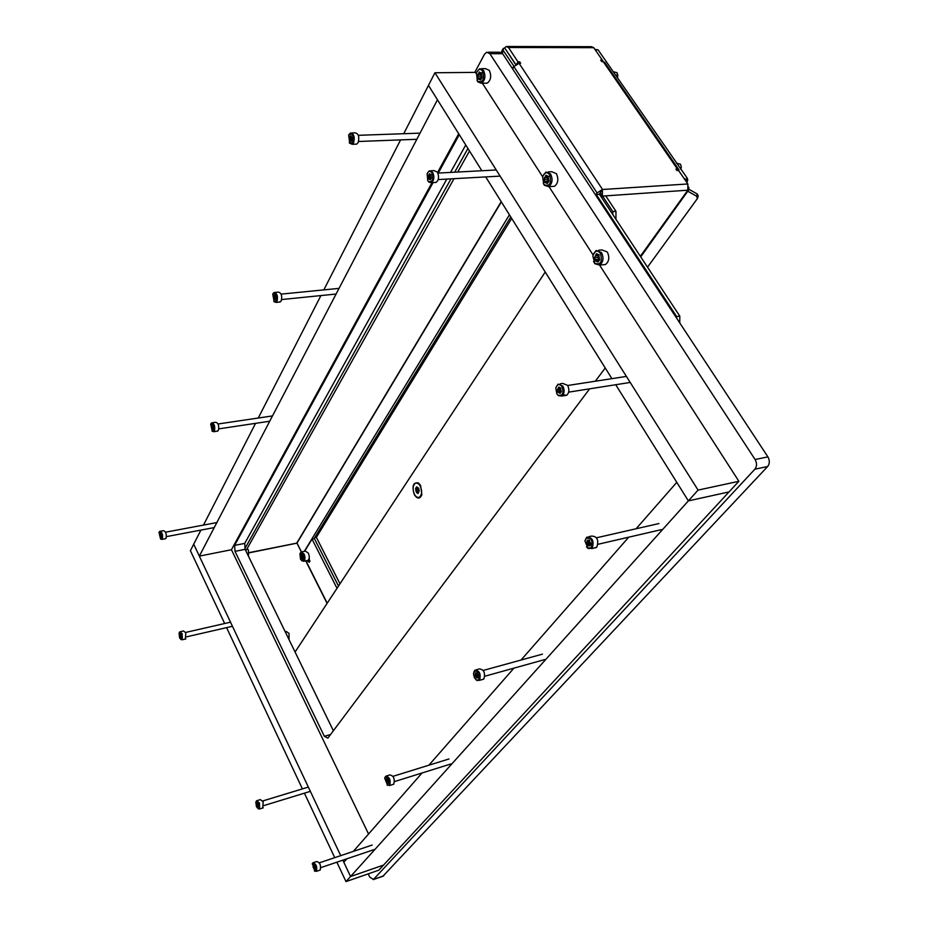 <?xml version="1.0" encoding="UTF-8"?>
<svg xmlns="http://www.w3.org/2000/svg" width="928" height="928" viewBox="0 0 928 928"><rect width="100%" height="100%" fill="white"/><g stroke="black" fill="none" stroke-linecap="round" stroke-linejoin="round"><path stroke-width="1.39" d="M248.53 556.336L248.426 550.118L247.196 548.529M289.049 639.647L289.014 633.395L286.288 631.492L285.209 631.759M307.064 560.582L309.291 562.333L309.256 556.812M310.033 561.173L308.943 559.155M515.829 64.519L504.681 47.92L503.22 48.534L503.475 50.878L514.042 66.375M678.832 170.88L678.878 169.685L677.382 169L675.92 169.082L676.93 170.555L678.554 170.462L687.868 183.964L687.81 190.205L640.332 256.29M601.553 61.341L602.307 60.088L600.694 60.1L601.646 61.468L604.662 62.28L678.646 169.348M602.307 60.088L593.734 47.676L591.391 46.69L507.268 46.493M512.627 68.892L513.868 66.665L519.065 63.29L520.654 63.278L519.703 61.851L517.963 61.863L508.486 47.514L506.189 46.493L504.681 47.92M296.925 543.019L301.345 551.905M595.66 195.089L597.075 192.943L602.376 189.509L600.358 192.885L602.411 195.994L602.388 189.498L687.868 183.964M516.826 63.904L517.963 61.863M601.599 197.536L602.411 195.994L605.648 195.866M612.793 214.507L612.782 211.561L602.562 196.075L605.729 195.866L615.96 211.329L615.972 219.321M612.782 211.561L615.96 211.329M515.701 64.612L506.642 50.889M244.853 548.715L450.985 178.86M454.697 172.19L467.921 148.468M512.43 68.602L513.671 66.375M245.874 550.884L454.024 178.686M457.748 172.028L469.51 151.009M518.903 63.29L519.703 61.851M600.37 192.618L599.233 194.277M687.799 190.194L688.785 189.799L688.75 187.143M249.18 552.624L296.995 543.089L501.352 201.91M301.414 551.882L296.995 543.089M510.771 216.966L314.116 538.692M509.426 214.82L304.338 551.325M304.628 551.267L312.04 539.11L337.015 588.317M314.29 538.402L338.511 586.044L314.406 538.634L312.04 539.11M511.688 218.44L316.367 537.358L339.996 583.782M594.918 49.381L598.084 49.857L687.196 178.13L687.706 179.928M602.284 60.146L603.2 61.468M683.75 177.99L686.198 180.055L686.813 177.816M686.894 182.526L686.198 180.055M647.524 267.194L697.346 198.627L696.65 196.202L697.253 193.975L689.098 189.416M687.764 191.238L696.65 196.202M697.253 193.975L698.146 195.994M316.367 537.358L314.72 537.695M420.628 485.541L418.308 482.873C413.03 482.282 411.73 486.26 414.398 494.833C417.449 499.171 419.943 499.136 421.857 494.705L420.628 485.541M595.753 195.251L596.263 194.486L599.442 194.265L679.818 316.17L679.76 322.921M596.263 194.486L676.64 316.576L679.818 316.17M295.069 652.024L545.212 272.032M676.628 318.153L676.64 316.576M459.279 134.664L438.283 173.06M433.086 182.572L234.61 545.397L235.004 551.36L324.348 736.298L327.862 738.12L589.616 388.832M595.324 381.222L605.242 367.975M474.788 72.384L484.509 54.253L486.608 52.223L489.868 53.696L755.102 459.522C757.062 463.142 756.993 466.366 754.882 469.197L373.485 879.442L369.762 877.122L368.207 873.863M488.14 52.223L499.345 52.212L502.616 53.685L767.897 456.878C769.857 460.474 769.776 463.675 767.665 466.494L382.916 876.229M465.74 144.988L450.521 172.411M446.82 179.092L244.737 543.39L245.12 549.33L333.372 730.765M403.738 133.713L428.458 85.399L437.448 99.772L199.334 556.127L193.708 544.191L200.912 530.097M432.007 182.63L231.443 549.724L199.334 556.127M458.71 133.76L437.587 172.422M203.487 525.086L255.536 423.354M258.262 418.029L320.914 295.58M323.826 289.884L400.583 139.896M476.284 73.788L475.38 72.384L434.93 72.755L428.458 85.399L481.864 170.752M698.076 490.1L688.379 500.876L729.037 491.921L738.885 481.284L698.076 490.1L434.93 72.755M738.885 481.284L599.604 265.141M594.57 263.111C600.636 265.431 602.597 262.125 600.451 253.216C597.052 249.725 594.523 250.676 592.864 256.047L594.86 263.726L599.697 265.095C603.339 262.102 603.942 257.926 601.506 252.555L596.17 250.467L593.085 255.003L549.005 186.644M542.694 176.854L482.374 83.242M636.098 528.763L676.79 482.34L688.379 500.876L615.716 384.714M611.923 378.659L485.715 176.912M342.838 860.163L350.564 876.519L383.542 865.082L350.564 876.519L345.993 881.6L378.844 870.162L729.037 491.921L688.379 500.876L350.564 876.519L343.824 862.24L346.817 858.818M353.313 851.405L422.054 772.978M428.864 765.217L513.95 668.137M521.049 660.028L628.72 537.184M345.993 881.6L336.864 862.193M334.73 857.658L304.419 793.173M302.412 788.904L226.594 627.63M224.657 623.523L190.402 550.652L193.708 544.191L340.704 855.651M368.555 834.017L231.443 549.724M300.51 559.097L301.925 560.779C304.291 560.86 304.778 558.726 303.398 554.364C302.029 552.137 300.881 551.928 299.941 553.749L300.51 559.097M300.138 553.32L301.124 551.986L304.059 553.958C305.393 557.368 305.289 559.804 303.746 561.278L301.681 560.605M300.626 556.127L301.032 558.238L302.516 559.41L303.236 558.227L302.516 554.99L301.391 554.062L300.626 556.127M307.33 560.524L307.992 560.384C309.534 558.923 309.65 556.487 308.305 553.076L305.37 551.116L301.774 551.858M419.7 484.149L416.37 482.989M419.189 490.9L418.69 488.232L416.637 486.875L415.593 488.453L416.498 492.501L418.052 493.592L419.189 490.9M417.588 488.163L418.331 492.06M420.21 485.97C418.679 483.418 417.043 482.525 415.292 483.291C412.67 485.727 412.403 489.45 414.503 494.473C416.034 497.037 417.681 497.942 419.444 497.164C422.054 494.717 422.31 490.993 420.21 485.97M419.073 497.327L421.764 495.03M477.282 80.864L477.572 81.27C482.885 83.021 484.555 79.622 482.572 71.085C480.275 68.417 478.268 68.985 476.563 72.767L477.282 80.864M477.038 71.63L479.718 68.684L483.558 70.435C485.866 76.084 485.158 80.353 481.446 83.253L477.908 81.942L477.015 80.411M477.665 75.957L478.245 79.1L480.6 80.005L481.934 77.558L481.145 72.651L480.611 73.08L479.242 71.966L477.665 75.957M481.62 74.24L480.866 75.922L481.423 77.708M485.414 83.195L487.2 83.172C490.924 80.284 491.631 76.015 489.323 70.389L485.483 68.637L481.504 68.672M543.704 184.138L544.086 184.66C549.828 186.748 551.661 183.408 549.596 174.638C546.72 171.518 544.411 172.295 542.671 176.946L543.704 184.138M543.031 175.786L545.977 172.04L550.617 173.988C553.007 179.487 552.346 183.709 548.657 186.667L544.4 185.298L543.309 183.419M544.179 179.185L544.771 182.422L547.392 183.535L548.877 181.157L547.961 176.134L545.896 175.276L544.179 179.185M544.423 177.654L547.636 177.468L547.856 181.934M552.264 186.435L554.434 186.308C558.134 183.361 558.795 179.139 556.417 173.664L551.766 171.726L548.135 171.924M548.645 176.668L548.135 177.41L544.852 177.619M594.86 263.726L593.56 261.476M594.639 257.485L595.242 260.803L598.073 262.067L599.674 259.747L598.641 254.655L596.449 253.646L594.639 257.485M598.142 255.641L598.514 260.559L596.646 260.745M603.026 264.758L605.485 264.515C609.139 261.534 609.742 257.358 607.306 252.01L601.97 249.922L598.63 250.235M598.78 254.875L598.676 255.606M598.351 255.629L595.474 255.908L598.351 255.629M598.282 254.922L599.233 254.829L598.722 255.583M591.403 547.613C593.015 540.49 591.217 537.428 585.986 538.414L584.953 541.105L587.876 548.1L591.403 547.613M585.046 540.502L586.821 537.138C592.447 537.277 594.256 540.92 592.25 548.054L588.294 548.61L586.508 546.847M588.596 545.826L590.243 545.641L590.672 543.379L588.851 540.119L587.215 540.316L586.786 542.567L588.596 545.826M589.732 541.662L590.254 543.75M594.245 548.019L596.913 546.975C598.931 539.841 597.122 536.21 591.484 536.082L588.874 536.674M556.835 393.727L558.076 395.166C562.646 396.082 563.957 393.228 562.02 386.605C559.248 383.45 557.183 383.983 555.802 388.194L556.835 393.727M555.988 387.382L558.03 384.134L562.867 386.083C564.792 390.305 564.479 393.623 561.904 396.036L558.436 395.688L557.044 394.087M557.484 389.702L557.937 392.208L560.094 393.344L561.254 391.744L560.373 387.927L558.749 387.011L557.484 389.702M560.187 388.24L560.605 391.848M563.076 394.864L566.648 395.282C569.224 392.88 569.548 389.563 567.611 385.352L562.774 383.415L560.129 383.821M560.872 388.101L558.204 388.53L560.814 388.136M352.86 142.262C353.754 135.094 352.35 132.704 348.661 135.117L349.717 143.318L352.86 142.262M348.916 134.653L350.424 133.006C353.893 133.632 354.96 136.857 353.626 142.68L352.118 144.304L349.264 142.842M350.784 141.369L351.956 140.731L352.176 138.469L350.888 135.824L349.717 136.474L349.427 138.759L350.784 141.369M352.188 137.669L351.863 139.594M355.47 144.176L356.677 144.13L358.185 142.506C359.542 136.683 358.475 133.47 354.995 132.855L351.631 132.971M256.441 806.664L258.239 808.752C259.84 808.52 260.049 806.699 258.9 803.288C257.624 800.98 256.615 800.586 255.85 802.105L256.441 806.664M255.989 801.769L256.604 800.748L259.457 802.952L259.573 808.961L258.019 808.648M256.638 804.228L258.158 807.14L258.065 803.776L257.172 802.824L256.638 804.228M262.74 807.998L263.192 801.827L260.327 799.611L257.16 800.574M213.846 430.557C214.322 425.221 213.266 423.087 210.679 424.154L212.28 431.265L213.846 430.557M210.923 423.702L211.654 422.855C214.31 423.539 215.261 426.219 214.472 430.882L213.753 431.706L212.036 431.114M212.338 429.432L213.162 429.177L213.266 427.495L212.257 425.186L211.433 425.43L211.306 427.124L212.338 429.432M217.036 431.218L218.428 430.279C219.217 425.627 218.277 422.959 215.609 422.275L212.315 422.762M276.358 300.904C277.008 294.779 275.802 292.517 272.739 294.141L274.166 301.786L276.358 300.904M272.994 293.689L274.027 292.517C277.066 293.167 278.075 296.078 277.054 301.275L276.034 302.412L273.818 301.507M274.618 299.86L275.581 299.454L275.744 297.517L274.595 295.046L273.632 295.464L273.435 297.412L274.618 299.86M273.435 297.412L275.651 297.633M279.374 302.076L281.288 300.834C282.321 295.661 281.312 292.738 278.272 292.1L274.92 292.436M161.785 538.495C162.145 533.797 161.205 531.779 158.99 532.44L160.637 539.064L161.785 538.495M159.222 531.999L159.755 531.361C162.098 532.104 162.98 534.574 162.377 538.785L160.486 538.994M160.486 537.324L161.194 537.196L161.263 535.7L160.347 533.53L159.57 535.166L160.486 537.324M165.045 538.808L166.066 538.089C166.68 533.878 165.81 531.408 163.456 530.677L160.254 531.268M389.076 784.949C389.957 779.764 388.67 777.142 385.201 777.096L384.691 778.186L387.614 785.343L389.076 784.949M384.853 777.699L385.7 776.214C389.516 776.91 390.874 779.938 389.772 785.297L387.092 785.076M387.15 783.162L388.252 783.267L388.472 781.608L387.15 778.859L386.06 778.754L386.094 781.446L387.15 783.162M392.683 784.554L393.843 784.021C394.957 778.662 393.588 775.646 389.772 774.95L386.582 775.936M388.194 780.61L386.094 781.446M478.848 679.656C480.031 673.635 478.512 670.805 474.312 671.164L473.489 673.983L474.428 677.765L476.644 680.131L478.848 679.656M473.744 672.232L474.927 670.132C479.521 670.596 481.075 673.902 479.602 680.038L477.143 680.572L475.797 679.574M476.54 677.834L477.874 677.834L477.85 674.807L476.644 672.928L475.322 672.939L475.298 676.002L476.54 677.834M482.258 679.551L483.964 678.82C485.437 672.696 483.882 669.401 479.289 668.937L476.25 669.772M477.363 674.273L478.21 675.862M315.822 870.893C316.483 866.334 315.358 863.91 312.434 863.597L314.789 871.206L315.822 870.893M312.191 863.991L312.852 862.82C316.088 863.666 317.283 866.462 316.448 871.206L314.488 871.079M314.163 869.153L315.091 869.327L315.253 867.866L314.105 865.314L313.177 865.14L314.163 869.153M319.452 870.302L320.264 869.907C321.111 865.163 319.905 862.379 316.668 861.532L313.478 862.611M179.568 637.803L180.96 639.485C182.514 639.253 182.735 637.42 181.633 633.986L179.069 633.012L179.568 637.803M179.232 632.687L179.846 631.829L182.166 633.662L182.166 639.775L180.809 639.415M179.684 635.344L181.041 637.965L180.937 634.613L180.148 633.824L179.684 635.344M185.333 639.044L185.832 632.826L183.5 630.994L180.345 631.713M427.75 180.624L428.492 181.552C432.529 182.306 433.689 179.417 431.938 172.91C430.082 170.566 428.469 170.88 427.124 173.849L427.75 180.624M427.506 172.944L429.328 170.81L432.726 172.399C434.571 176.888 434.142 180.299 431.439 182.665L428.852 182.108L428.017 181.064M428.214 176.622L428.643 178.976L430.395 179.788L431.334 178.048L430.673 174.394L429.293 173.768L428.214 176.622M428.353 175.508L430.963 175.369L431.16 178.06M434.582 182.48L436.125 182.398C438.84 180.044 439.269 176.622 437.424 172.156L434.026 170.566L430.859 170.74M617.735 74.286L617.665 77.047M617.41 77.79L617.074 72.674L613.222 71.734M681.291 166.912L680.479 164.186L676.5 163.212M680.792 169.418L681.303 167.028M309.604 560.477L307.261 560.976M677.382 169L603.107 61.468M508.486 47.514L593.734 47.676M519.065 63.29L602.539 189.498M249.203 552.81L296.948 543.158M305.718 560.872L327.085 603.397M501.201 201.666L296.821 542.996M605.671 195.866L687.66 190.205M502.222 53.163L503.475 50.878M513.868 66.665L597.075 192.943M327.213 603.2L305.915 560.825M598.084 49.857L595.242 49.857M685.966 181.215L686.581 180.345M502.616 53.685L489.868 53.696M767.897 456.878L755.102 459.522M767.665 466.494L754.882 469.197M383.751 875.835L373.485 879.442M330.542 734.535L324.348 736.298M245.12 549.33L235.004 551.36M244.737 543.39L234.61 545.397M302.98 555.802L300.73 556.278M303.363 558.041L301.693 558.389M303.073 557.055L300.962 557.496M302.087 554.99L301.136 555.188M417.229 487.386L416.428 487.536M418.041 490.889L415.93 491.295M418.273 492.93L417.461 493.081M418.505 492.084L416.962 492.374M417.762 489.346L415.64 489.752M417.716 488.082L416.22 488.372M481.029 76.096L477.827 76.131M481.586 72.825L480.924 72.836M480.971 79.53L480.02 79.541M481.249 77.917L478.164 77.952M481.261 74.368L478.14 74.402M480.124 72.964L478.825 72.976M547.566 179.185L544.353 179.371M548.413 176.239L547.775 176.285M547.775 182.955L546.708 183.025M547.914 181.053L544.701 181.238M546.754 176.181L545.478 176.25M598.05 257.369L594.825 257.682M599.105 254.713L598.49 254.771M598.467 261.406L597.296 261.522M598.398 259.283L595.173 259.596M597.33 254.469L596.043 254.597M589.454 541.94L586.856 542.532M589.558 540.664L587.099 541.233M589.326 540.212L588.688 540.363M590.359 545.374L589.64 545.536M590.185 544.516L587.807 545.061M589.698 543.274L587.099 543.866M560.257 389.447L557.624 389.864M560.431 392.08L559.027 392.3M560.326 392.776L559.468 392.904M560.524 390.908L557.879 391.314M559.398 387.521L558.505 387.66M351.967 138.666L349.427 138.759M351.666 137.39L349.554 137.46M351.271 136.172L350.656 136.196M350.97 140.847L350.192 140.882M351.932 139.873L349.752 139.954M258.297 803.892L256.72 804.367M258.39 804.901L256.905 805.353M213.243 426.834L211.306 427.124M212.628 425.964L211.375 426.149M213.196 428.736L211.909 428.922M213.069 427.854L211.503 428.098M275.059 296.148L273.528 296.299M275.013 299.303L274.108 299.361M275.477 298.294L273.644 298.48M161.031 534.888L159.57 535.166M160.672 534.099L159.604 534.296M161.159 536.628L160.103 536.836M161.217 535.769L159.744 536.048M385.978 780.344L387.695 779.81L385.932 780.378M386.698 779.218L386.025 779.427M388.159 781.979L386.605 782.466M477.143 673.194L475.264 673.716M477.966 677.533L477.386 677.695M477.781 676.582L475.89 677.104M477.723 675.34L475.298 676.002M313.142 866.543L314.557 866.068L313.13 866.555M315.044 868.028L313.699 868.492M314.998 866.949L313.258 867.541M181.273 635.123L179.754 635.471M180.392 637.118L181.598 636.84L180.426 637.13M181.308 636.098L179.939 636.411M180.6 634.508L180.02 634.648M430.94 176.61L428.33 176.749M430.65 179.371L429.942 179.406M431.195 177.979L428.585 178.118M429.873 174.441L429.026 174.487M601.448 194.544L600.532 195.924M503.011 48.917L501.155 52.328M688.785 189.799L640.714 256.87M698.204 195.773L697.612 198M687.161 181.911L687.776 179.696M383.554 876.009L373.288 879.616M303.746 561.278L307.992 560.384M303.375 558.006L301.612 558.366M302.145 555.037L301.043 555.269M419.444 497.164L420.152 497.025M418.644 492.002L416.858 492.35M417.82 488.116L416.127 488.441M477.572 81.27L477.908 81.942M481.446 83.253L487.2 83.172M481.702 73.068L480.611 73.08M481.017 78.868L479.521 78.892M481.122 74.391L477.92 74.414M481.446 74.344L478.245 74.379M544.086 184.66L544.4 185.298M548.657 186.667L554.434 186.308M548.552 176.424L547.508 176.482M547.81 182.201L546.128 182.306M548.135 177.41L544.91 177.596M599.697 265.095L605.485 264.515M589.489 540.456L588.468 540.688M589.547 541.894L586.948 542.486M658.915 523.566L596.553 537.776M591.635 548.622L596.298 547.543M661.513 529.61L598.05 544.272M590.347 544.991L589.21 545.258M589.384 541.975L586.786 542.567M630.193 382.44L568.655 392.138M561.904 396.036L566.648 395.282M626.4 376.42L567.692 385.491M560.466 392.022L558.923 392.266M351.318 136.66L350.355 136.694M420.048 133.133L358.324 135.314M352.118 144.304L356.677 144.13M416.834 139.281L358.579 141.485M351.99 140.638L351.341 140.662M310.358 791.352L264.039 805.527M259.573 808.961L263.285 807.824M308.351 787.095L262.728 800.957M257.624 803.451L256.998 803.636M212.593 425.627L211.967 425.72M272.496 415.918L218.045 423.992M213.753 431.706L217.709 431.114M269.735 421.219L218.822 428.864M274.99 295.649L274.212 295.73M339.045 288.376L281.114 294.118M276.034 302.412L280.268 301.983M336.087 294.037L281.718 299.547M216.839 522.58L165.555 532.196M161.843 539.412L165.544 538.716M214.24 527.58L166.414 536.628M387.521 779.033L386.941 779.207M448.943 758.988L392.973 776.342M389.505 785.552L393.576 784.264M451.031 763.918L394.562 781.573M388.229 782.559L387.463 782.803M387.695 779.833L385.839 780.413M477.12 673.16L476.366 673.368M542.462 654.136L483.256 670.434M479.208 680.41L483.569 679.192M544.794 659.553L484.88 676.222M477.908 677.127L476.969 677.394M477.34 674.215L475.02 674.853M372.198 845.048L319.313 862.843M316.262 871.38L320.079 870.093M374.065 849.596L320.833 867.622M315.044 868.631L314.406 868.852M314.557 866.079L313.014 866.601M232.452 626.284L186.632 636.828M182.166 639.775L185.832 638.94M230.515 622.189L185.635 632.432M180.635 634.555L179.962 634.717M500.099 176.111L438.202 179.568M431.439 182.665L436.125 182.398M496.236 169.986L437.9 173.084M431.068 174.615L430.372 174.65M430.65 178.826L429.548 178.884"/></g></svg>
